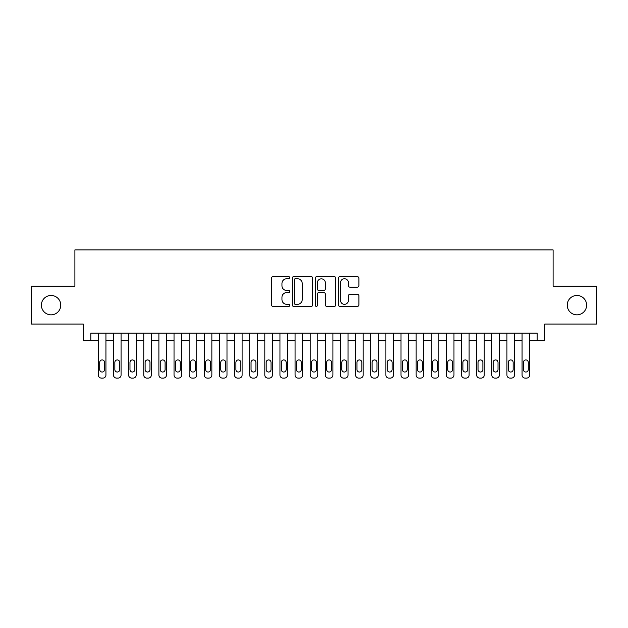 <?xml version="1.0" encoding="UTF-8"?>
<svg xmlns="http://www.w3.org/2000/svg" width="628" height="628" viewBox="0 0 628 628"><rect width="100%" height="100%" fill="white"/><g stroke="black" fill="none" stroke-linecap="round" stroke-linejoin="round"><path stroke-width="0.94" d="M289.791 277.717A1.036 1.036 0 0 0 288.747 276.673L272.968 276.673A1.484 1.484 0 0 0 271.484 278.157L271.484 304.894A1.484 1.484 0 0 0 272.968 306.386L288.747 306.386A1.036 1.036 0 0 0 289.791 305.341A1.036 1.036 0 0 0 288.747 304.305L286.706 304.305A4.749 4.749 0 0 1 281.956 299.548L281.956 297.319A4.749 4.749 0 0 1 286.706 292.57L288.747 292.57A1.036 1.036 0 0 0 289.791 291.525A1.036 1.036 0 0 0 288.747 290.489L286.706 290.489A4.749 4.749 0 0 1 281.956 285.732L281.956 283.511A4.749 4.749 0 0 1 286.706 278.754L288.747 278.754A1.036 1.036 0 0 0 289.791 277.717M567.241 305.145A9.687 9.687 0 0 0 576.928 314.832A9.687 9.687 0 0 0 586.615 305.145A9.687 9.687 0 0 0 576.928 295.466A9.687 9.687 0 0 0 567.241 305.145M41.385 305.145A9.687 9.687 0 0 0 51.072 314.832A9.687 9.687 0 0 0 60.759 305.145A9.687 9.687 0 0 0 51.072 295.466A9.687 9.687 0 0 0 41.385 305.145M357.411 287.145A1.484 1.484 0 0 0 358.894 285.661L358.894 278.157A1.484 1.484 0 0 0 357.411 276.673L339.881 276.673A1.484 1.484 0 0 0 338.398 278.157L338.398 304.894A1.484 1.484 0 0 0 339.881 306.386L357.411 306.386A1.484 1.484 0 0 0 358.894 304.894L358.894 295.835A1.484 1.484 0 0 0 357.411 294.351L349.906 294.351A1.484 1.484 0 0 0 348.422 295.835L348.422 300.325A3.972 3.972 0 0 1 344.45 304.305A3.972 3.972 0 0 1 340.478 300.325L340.478 282.726A3.972 3.972 0 0 1 344.45 278.754A3.972 3.972 0 0 1 348.422 282.726L348.422 285.661A1.484 1.484 0 0 0 349.906 287.145L357.411 287.145M537.207 340.706L544.774 340.706L544.774 324.064L596.6 324.064L596.6 286.235L553.095 286.235L553.095 249.913L74.905 249.913L74.905 286.235L31.4 286.235L31.4 324.064L83.226 324.064L83.226 340.706L98.361 340.706L98.361 375.057A3.03 3.03 0 0 0 101.391 378.087L102.898 378.087A3.03 3.03 0 0 0 105.928 375.057L105.928 340.706L113.495 340.706L113.495 375.057A3.03 3.03 0 0 0 116.518 378.087L118.033 378.087A3.03 3.03 0 0 0 121.063 375.057L121.063 340.706L128.63 340.706L128.63 375.057A3.03 3.03 0 0 0 131.652 378.087L133.167 378.087A3.03 3.03 0 0 0 136.19 375.057L136.19 340.706L143.757 340.706L143.757 375.057A3.03 3.03 0 0 0 146.787 378.087L148.302 378.087A3.03 3.03 0 0 0 151.324 375.057L151.324 340.706L158.892 340.706L158.892 375.057A3.03 3.03 0 0 0 161.922 378.087L163.429 378.087A3.03 3.03 0 0 0 166.459 375.057L166.459 340.706L174.027 340.706L174.027 375.057A3.03 3.03 0 0 0 177.049 378.087L178.564 378.087A3.03 3.03 0 0 0 181.594 375.057L181.594 340.706L189.154 340.706L189.154 375.057A3.03 3.03 0 0 0 192.184 378.087L193.699 378.087A3.03 3.03 0 0 0 196.721 375.057L196.721 340.706L204.288 340.706L204.288 375.057A3.03 3.03 0 0 0 207.319 378.087L208.826 378.087A3.03 3.03 0 0 0 211.856 375.057L211.856 340.706L219.423 340.706L219.423 375.057A3.03 3.03 0 0 0 222.445 378.087L223.961 378.087A3.03 3.03 0 0 0 226.991 375.057L226.991 340.706L234.558 340.706L234.558 375.057A3.03 3.03 0 0 0 237.58 378.087L239.095 378.087A3.03 3.03 0 0 0 242.118 375.057L242.118 340.706L249.685 340.706L249.685 375.057A3.03 3.03 0 0 0 252.715 378.087L254.23 378.087A3.03 3.03 0 0 0 257.252 375.057L257.252 340.706L264.82 340.706L264.82 375.057A3.03 3.03 0 0 0 267.842 378.087L269.357 378.087A3.03 3.03 0 0 0 272.387 375.057L272.387 340.706L279.955 340.706L279.955 375.057A3.03 3.03 0 0 0 282.977 378.087L284.492 378.087A3.03 3.03 0 0 0 287.522 375.057L287.522 340.706L295.082 340.706L295.082 375.057A3.03 3.03 0 0 0 298.112 378.087L299.627 378.087A3.03 3.03 0 0 0 302.649 375.057L302.649 340.706L310.216 340.706L310.216 375.057A3.03 3.03 0 0 0 313.246 378.087L314.754 378.087A3.03 3.03 0 0 0 317.784 375.057L317.784 340.706L325.351 340.706L325.351 375.057A3.03 3.03 0 0 0 328.373 378.087L329.888 378.087A3.03 3.03 0 0 0 332.919 375.057L332.919 340.706L340.478 340.706L340.478 375.057A3.03 3.03 0 0 0 343.508 378.087L345.023 378.087A3.03 3.03 0 0 0 348.045 375.057L348.045 340.706L355.613 340.706L355.613 375.057A3.03 3.03 0 0 0 358.643 378.087L360.158 378.087A3.03 3.03 0 0 0 363.18 375.057L363.18 340.706L370.748 340.706L370.748 375.057A3.03 3.03 0 0 0 373.77 378.087L375.285 378.087A3.03 3.03 0 0 0 378.315 375.057L378.315 340.706L385.882 340.706L385.882 375.057A3.03 3.03 0 0 0 388.905 378.087L390.42 378.087A3.03 3.03 0 0 0 393.442 375.057L393.442 340.706L401.009 340.706L401.009 375.057A3.03 3.03 0 0 0 404.04 378.087L405.555 378.087A3.03 3.03 0 0 0 408.577 375.057L408.577 340.706L416.144 340.706L416.144 375.057A3.03 3.03 0 0 0 419.174 378.087L420.681 378.087A3.03 3.03 0 0 0 423.712 375.057L423.712 340.706L431.279 340.706L431.279 375.057A3.03 3.03 0 0 0 434.301 378.087L435.816 378.087A3.03 3.03 0 0 0 438.846 375.057L438.846 340.706L446.406 340.706L446.406 375.057A3.03 3.03 0 0 0 449.436 378.087L450.951 378.087A3.03 3.03 0 0 0 453.973 375.057L453.973 340.706L461.541 340.706L461.541 375.057A3.03 3.03 0 0 0 464.571 378.087L466.078 378.087A3.03 3.03 0 0 0 469.108 375.057L469.108 340.706L476.676 340.706L476.676 375.057A3.03 3.03 0 0 0 479.698 378.087L481.213 378.087A3.03 3.03 0 0 0 484.243 375.057L484.243 340.706L491.81 340.706L491.81 375.057A3.03 3.03 0 0 0 494.833 378.087L496.348 378.087A3.03 3.03 0 0 0 499.37 375.057L499.37 340.706L506.937 340.706L506.937 375.057A3.03 3.03 0 0 0 509.967 378.087L511.482 378.087A3.03 3.03 0 0 0 514.505 375.057L514.505 340.706L522.072 340.706L522.072 375.057A3.03 3.03 0 0 0 525.102 378.087L526.609 378.087A3.03 3.03 0 0 0 529.64 375.057L529.64 340.706L537.207 340.706L537.207 333.146L90.793 333.146L90.793 340.706M312.697 278.157A1.484 1.484 0 0 0 311.213 276.673L293.684 276.673A1.484 1.484 0 0 0 292.201 278.157L292.201 304.894A1.484 1.484 0 0 0 293.684 306.386L311.213 306.386A1.484 1.484 0 0 0 312.697 304.894L312.697 278.157M316.787 276.673L334.316 276.673A1.484 1.484 0 0 1 335.799 278.157L335.799 304.894A1.484 1.484 0 0 1 334.316 306.386L326.811 306.386A1.484 1.484 0 0 1 325.328 304.894L325.328 294.053A1.484 1.484 0 0 0 323.844 292.57L318.867 292.57A1.484 1.484 0 0 0 317.376 294.053L317.376 305.341A1.036 1.036 0 0 1 316.339 306.386A1.036 1.036 0 0 1 315.303 305.341L315.303 278.157A1.484 1.484 0 0 1 316.787 276.673M295.325 278.754A1.036 1.036 0 0 0 294.281 279.798L294.281 303.261A1.036 1.036 0 0 0 295.325 304.305L297.476 304.305A4.749 4.749 0 0 0 302.225 299.548L302.225 283.511A4.749 4.749 0 0 0 297.476 278.754L295.325 278.754M325.328 282.804A3.972 3.972 0 0 0 321.355 278.832A3.972 3.972 0 0 0 317.376 282.804L317.376 289.006A1.484 1.484 0 0 0 318.867 290.489L323.844 290.489A1.484 1.484 0 0 0 325.328 289.006L325.328 282.804M105.928 333.146L105.928 375.057M98.361 333.146L98.361 375.057M104.562 369.609A2.418 2.418 0 0 1 102.144 372.035A2.418 2.418 0 0 1 99.726 369.609L99.726 362.348A2.418 2.418 0 0 1 102.144 359.93A2.418 2.418 0 0 1 104.562 362.348L104.562 369.609M101.391 378.087L102.898 378.087M121.063 333.146L121.063 375.057M113.495 333.146L113.495 375.057M119.697 369.609A2.418 2.418 0 0 1 117.279 372.035A2.418 2.418 0 0 1 114.853 369.609L114.853 362.348A2.418 2.418 0 0 1 117.279 359.93A2.418 2.418 0 0 1 119.697 362.348L119.697 369.609M116.518 378.087L118.033 378.087M136.19 333.146L136.19 375.057M128.63 333.146L128.63 375.057M134.832 369.609A2.418 2.418 0 0 1 132.406 372.035A2.418 2.418 0 0 1 129.988 369.609L129.988 362.348A2.418 2.418 0 0 1 132.406 359.93A2.418 2.418 0 0 1 134.832 362.348L134.832 369.609M131.652 378.087L133.167 378.087M151.324 333.146L151.324 375.057M143.757 333.146L143.757 375.057M149.966 369.609A2.418 2.418 0 0 1 147.541 372.035A2.418 2.418 0 0 1 145.123 369.609L145.123 362.348A2.418 2.418 0 0 1 147.541 359.93A2.418 2.418 0 0 1 149.966 362.348L149.966 369.609M146.787 378.087L148.302 378.087M166.459 333.146L166.459 375.057M158.892 333.146L158.892 375.057M165.093 369.609A2.418 2.418 0 0 1 162.676 372.035A2.418 2.418 0 0 1 160.25 369.609L160.25 362.348A2.418 2.418 0 0 1 162.676 359.93A2.418 2.418 0 0 1 165.093 362.348L165.093 369.609M161.922 378.087L163.429 378.087M181.594 333.146L181.594 375.057M174.027 333.146L174.027 375.057M180.228 369.609A2.418 2.418 0 0 1 177.81 372.035A2.418 2.418 0 0 1 175.385 369.609L175.385 362.348A2.418 2.418 0 0 1 177.81 359.93A2.418 2.418 0 0 1 180.228 362.348L180.228 369.609M177.049 378.087L178.564 378.087M196.721 333.146L196.721 375.057M189.154 333.146L189.154 375.057M195.363 369.609A2.418 2.418 0 0 1 192.937 372.035A2.418 2.418 0 0 1 190.519 369.609L190.519 362.348A2.418 2.418 0 0 1 192.937 359.93A2.418 2.418 0 0 1 195.363 362.348L195.363 369.609M192.184 378.087L193.699 378.087M211.856 333.146L211.856 375.057M204.288 333.146L204.288 375.057M210.49 369.609A2.418 2.418 0 0 1 208.072 372.035A2.418 2.418 0 0 1 205.654 369.609L205.654 362.348A2.418 2.418 0 0 1 208.072 359.93A2.418 2.418 0 0 1 210.49 362.348L210.49 369.609M207.319 378.087L208.826 378.087M226.991 333.146L226.991 375.057M219.423 333.146L219.423 375.057M225.625 369.609A2.418 2.418 0 0 1 223.207 372.035A2.418 2.418 0 0 1 220.781 369.609L220.781 362.348A2.418 2.418 0 0 1 223.207 359.93A2.418 2.418 0 0 1 225.625 362.348L225.625 369.609M222.445 378.087L223.961 378.087M242.118 333.146L242.118 375.057M234.558 333.146L234.558 375.057M240.76 369.609A2.418 2.418 0 0 1 238.334 372.035A2.418 2.418 0 0 1 235.916 369.609L235.916 362.348A2.418 2.418 0 0 1 238.334 359.93A2.418 2.418 0 0 1 240.76 362.348L240.76 369.609M237.58 378.087L239.095 378.087M257.252 333.146L257.252 375.057M249.685 333.146L249.685 375.057M255.894 369.609A2.418 2.418 0 0 1 253.469 372.035A2.418 2.418 0 0 1 251.051 369.609L251.051 362.348A2.418 2.418 0 0 1 253.469 359.93A2.418 2.418 0 0 1 255.894 362.348L255.894 369.609M252.715 378.087L254.23 378.087M272.387 333.146L272.387 375.057M264.82 333.146L264.82 375.057M271.021 369.609A2.418 2.418 0 0 1 268.603 372.035A2.418 2.418 0 0 1 266.178 369.609L266.178 362.348A2.418 2.418 0 0 1 268.603 359.93A2.418 2.418 0 0 1 271.021 362.348L271.021 369.609M267.842 378.087L269.357 378.087M287.522 333.146L287.522 375.057M279.955 333.146L279.955 375.057M286.156 369.609A2.418 2.418 0 0 1 283.738 372.035A2.418 2.418 0 0 1 281.313 369.609L281.313 362.348A2.418 2.418 0 0 1 283.738 359.93A2.418 2.418 0 0 1 286.156 362.348L286.156 369.609M282.977 378.087L284.492 378.087M302.649 333.146L302.649 375.057M295.082 333.146L295.082 375.057M301.291 369.609A2.418 2.418 0 0 1 298.865 372.035A2.418 2.418 0 0 1 296.447 369.609L296.447 362.348A2.418 2.418 0 0 1 298.865 359.93A2.418 2.418 0 0 1 301.291 362.348L301.291 369.609M298.112 378.087L299.627 378.087M317.784 333.146L317.784 375.057M310.216 333.146L310.216 375.057M316.418 369.609A2.418 2.418 0 0 1 314 372.035A2.418 2.418 0 0 1 311.582 369.609L311.582 362.348A2.418 2.418 0 0 1 314 359.93A2.418 2.418 0 0 1 316.418 362.348L316.418 369.609M313.246 378.087L314.754 378.087M332.919 333.146L332.919 375.057M325.351 333.146L325.351 375.057M331.553 369.609A2.418 2.418 0 0 1 329.135 372.035A2.418 2.418 0 0 1 326.709 369.609L326.709 362.348A2.418 2.418 0 0 1 329.135 359.93A2.418 2.418 0 0 1 331.553 362.348L331.553 369.609M328.373 378.087L329.888 378.087M348.045 333.146L348.045 375.057M340.478 333.146L340.478 375.057M346.687 369.609A2.418 2.418 0 0 1 344.262 372.035A2.418 2.418 0 0 1 341.844 369.609L341.844 362.348A2.418 2.418 0 0 1 344.262 359.93A2.418 2.418 0 0 1 346.687 362.348L346.687 369.609M343.508 378.087L345.023 378.087M363.18 333.146L363.18 375.057M355.613 333.146L355.613 375.057M361.822 369.609A2.418 2.418 0 0 1 359.397 372.035A2.418 2.418 0 0 1 356.979 369.609L356.979 362.348A2.418 2.418 0 0 1 359.397 359.93A2.418 2.418 0 0 1 361.822 362.348L361.822 369.609M358.643 378.087L360.158 378.087M378.315 333.146L378.315 375.057M370.748 333.146L370.748 375.057M376.949 369.609A2.418 2.418 0 0 1 374.531 372.035A2.418 2.418 0 0 1 372.106 369.609L372.106 362.348A2.418 2.418 0 0 1 374.531 359.93A2.418 2.418 0 0 1 376.949 362.348L376.949 369.609M373.77 378.087L375.285 378.087M393.442 333.146L393.442 375.057M385.882 333.146L385.882 375.057M392.084 369.609A2.418 2.418 0 0 1 389.666 372.035A2.418 2.418 0 0 1 387.24 369.609L387.24 362.348A2.418 2.418 0 0 1 389.666 359.93A2.418 2.418 0 0 1 392.084 362.348L392.084 369.609M388.905 378.087L390.42 378.087M408.577 333.146L408.577 375.057M401.009 333.146L401.009 375.057M407.219 369.609A2.418 2.418 0 0 1 404.793 372.035A2.418 2.418 0 0 1 402.375 369.609L402.375 362.348A2.418 2.418 0 0 1 404.793 359.93A2.418 2.418 0 0 1 407.219 362.348L407.219 369.609M404.04 378.087L405.555 378.087M423.712 333.146L423.712 375.057M416.144 333.146L416.144 375.057M422.346 369.609A2.418 2.418 0 0 1 419.928 372.035A2.418 2.418 0 0 1 417.51 369.609L417.51 362.348A2.418 2.418 0 0 1 419.928 359.93A2.418 2.418 0 0 1 422.346 362.348L422.346 369.609M419.174 378.087L420.681 378.087M438.846 333.146L438.846 375.057M431.279 333.146L431.279 375.057M437.481 369.609A2.418 2.418 0 0 1 435.063 372.035A2.418 2.418 0 0 1 432.637 369.609L432.637 362.348A2.418 2.418 0 0 1 435.063 359.93A2.418 2.418 0 0 1 437.481 362.348L437.481 369.609M434.301 378.087L435.816 378.087M453.973 333.146L453.973 375.057M446.406 333.146L446.406 375.057M452.615 369.609A2.418 2.418 0 0 1 450.19 372.035A2.418 2.418 0 0 1 447.772 369.609L447.772 362.348A2.418 2.418 0 0 1 450.19 359.93A2.418 2.418 0 0 1 452.615 362.348L452.615 369.609M449.436 378.087L450.951 378.087M469.108 333.146L469.108 375.057M461.541 333.146L461.541 375.057M467.75 369.609A2.418 2.418 0 0 1 465.324 372.035A2.418 2.418 0 0 1 462.907 369.609L462.907 362.348A2.418 2.418 0 0 1 465.324 359.93A2.418 2.418 0 0 1 467.75 362.348L467.75 369.609M464.571 378.087L466.078 378.087M484.243 333.146L484.243 375.057M476.676 333.146L476.676 375.057M482.877 369.609A2.418 2.418 0 0 1 480.459 372.035A2.418 2.418 0 0 1 478.034 369.609L478.034 362.348A2.418 2.418 0 0 1 480.459 359.93A2.418 2.418 0 0 1 482.877 362.348L482.877 369.609M479.698 378.087L481.213 378.087M499.37 333.146L499.37 375.057M491.81 333.146L491.81 375.057M498.012 369.609A2.418 2.418 0 0 1 495.594 372.035A2.418 2.418 0 0 1 493.168 369.609L493.168 362.348A2.418 2.418 0 0 1 495.594 359.93A2.418 2.418 0 0 1 498.012 362.348L498.012 369.609M494.833 378.087L496.348 378.087M514.505 333.146L514.505 375.057M506.937 333.146L506.937 375.057M513.147 369.609A2.418 2.418 0 0 1 510.721 372.035A2.418 2.418 0 0 1 508.303 369.609L508.303 362.348A2.418 2.418 0 0 1 510.721 359.93A2.418 2.418 0 0 1 513.147 362.348L513.147 369.609M509.967 378.087L511.482 378.087M529.64 333.146L529.64 375.057M522.072 333.146L522.072 375.057M528.274 369.609A2.418 2.418 0 0 1 525.856 372.035A2.418 2.418 0 0 1 523.438 369.609L523.438 362.348A2.418 2.418 0 0 1 525.856 359.93A2.418 2.418 0 0 1 528.274 362.348L528.274 369.609M525.102 378.087L526.609 378.087"/></g></svg>
